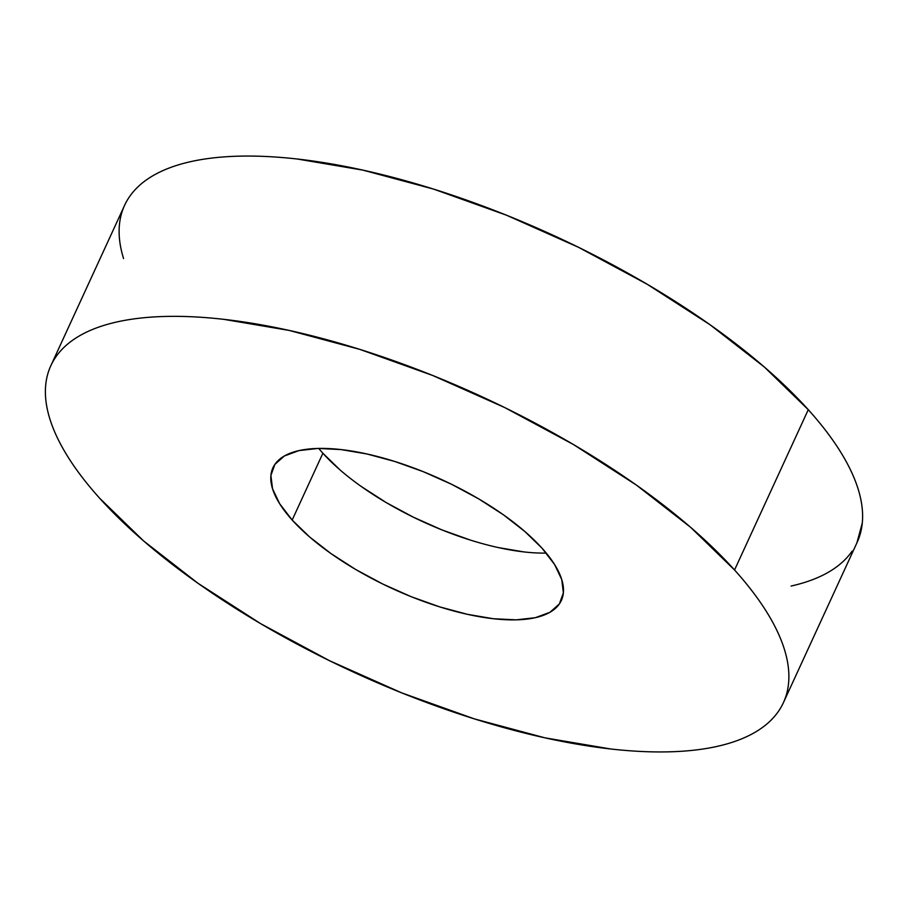 <?xml version="1.0" encoding="UTF-8"?>
<svg xmlns="http://www.w3.org/2000/svg" width="908" height="908" viewBox="0 0 908 908"><rect width="100%" height="100%" fill="white"/><g stroke="black" fill="none" stroke-linecap="round" stroke-linejoin="round"><path stroke-width="1.36" d="M783.422 702.622L857.152 542.326A403.175 151.931 -155.3 0 0 808.279 409.69L734.549 569.986A403.175 151.931 24.7 0 1 783.422 702.622A403.175 151.931 24.7 0 1 486.586 722.632A403.175 151.931 24.7 0 1 99.721 498.31C87.02 484.202 76.465 470.457 68.066 457.087C59.678 443.706 53.595 430.959 49.826 418.826C46.07 406.693 44.696 395.411 45.706 384.992C46.728 374.573 50.11 365.209 55.865 356.901C61.608 348.593 69.621 341.487 79.893 335.608C90.164 329.729 102.502 325.178 116.894 321.954C131.285 318.731 147.459 316.903 165.426 316.449C183.382 316.007 202.79 316.96 223.629 319.321L289.266 330.444L359.829 349.387L432.583 375.435L504.757 407.579L573.55 444.591L636.338 485.042L690.704 527.389L734.549 569.986L808.279 409.69A403.175 151.931 -155.3 0 0 421.414 185.368A403.175 151.931 -155.3 0 0 124.578 205.378L50.848 365.674A403.175 151.931 24.7 0 1 347.685 345.664A403.175 151.931 24.7 0 1 734.549 569.986C747.261 584.094 757.805 597.827 766.204 611.209C774.603 624.579 780.676 637.337 784.444 649.47C788.201 661.603 789.574 672.873 788.564 683.293C787.554 693.723 784.171 703.087 778.417 711.395C772.663 719.704 764.65 726.797 754.378 732.677C744.106 738.556 731.78 743.107 717.388 746.342C702.996 749.565 686.811 751.393 668.856 751.835C650.888 752.278 631.491 751.325 610.641 748.975L545.004 737.852L474.441 718.909L401.688 692.861L329.525 660.706L260.721 623.694L197.933 583.242L143.578 540.907L99.721 498.31A403.175 151.931 24.7 0 1 50.848 365.674M318.731 448.427A158.73 59.815 -155.3 0 0 322.885 453.251L292.172 520.034A158.73 59.815 24.7 0 1 272.933 467.813A158.73 59.815 24.7 0 1 389.793 459.936A158.73 59.815 24.7 0 1 542.099 548.262A158.73 59.815 24.7 0 1 561.348 600.472A158.73 59.815 24.7 0 1 444.477 608.349A158.73 59.815 24.7 0 1 292.172 520.034L322.885 453.251A158.73 59.815 -155.3 0 0 546.264 553.074M292.172 520.034L309.435 536.81L330.841 553.471L355.561 569.407L382.643 583.969L411.052 596.635L439.699 606.885L467.472 614.341L493.316 618.723L516.232 619.846L535.345 617.69L549.908 612.31L559.373 603.933L563.369 592.867L561.746 579.554L554.561 564.481L542.099 548.262L524.835 531.486L503.441 514.813L478.72 498.889L451.628 484.316L423.219 471.661L394.571 461.412L366.798 453.943L340.954 449.574L318.038 448.439L298.925 450.606L284.363 455.986L274.897 464.363L270.902 475.429L272.525 488.742L279.709 503.804L292.172 520.034M791.106 586.046C805.498 582.822 817.836 578.271 828.107 572.392C838.379 566.513 846.392 559.407 852.135 551.099M856.891 542.905L862.294 523.008C863.304 512.589 861.93 501.307 858.173 489.174C854.405 477.041 848.322 464.294 839.934 450.913C831.535 437.543 820.98 423.798 808.279 409.69L764.423 367.093L710.067 324.758L647.279 284.306L578.475 247.294L506.312 215.139L433.559 189.091L362.996 170.148L297.359 159.025C276.509 156.675 257.112 155.722 239.144 156.165C221.189 156.607 205.004 158.435 190.612 161.658C176.22 164.893 163.894 169.444 153.622 175.323C143.351 181.203 135.337 188.297 129.583 196.605C123.828 204.913 120.446 214.277 119.436 224.707C118.426 235.127 119.799 246.397 123.556 258.53M524.041 551.939L498.197 547.558M470.423 540.101L441.776 529.841L413.367 517.185L386.275 502.612L361.554 486.688M340.148 470.015L322.885 453.251"/></g></svg>
